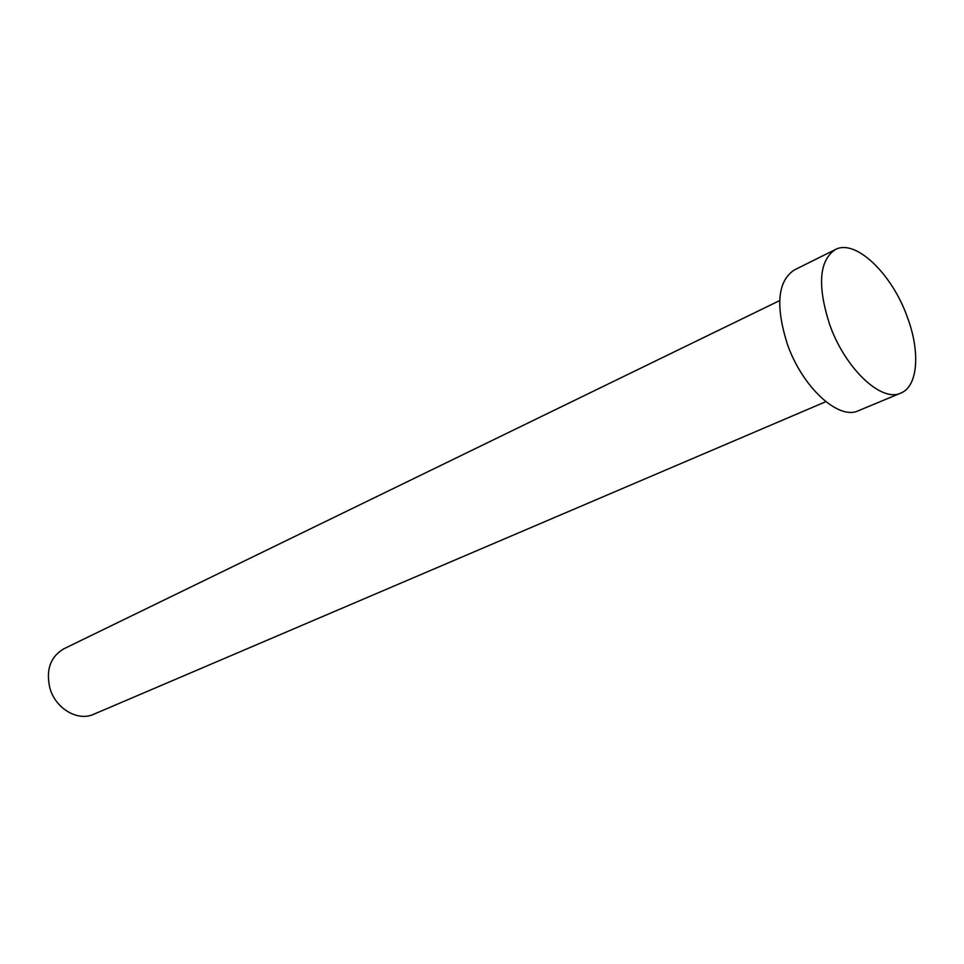 <?xml version="1.0" encoding="UTF-8"?>
<svg xmlns="http://www.w3.org/2000/svg" width="964" height="964" viewBox="0 0 964 964"><rect width="100%" height="100%" fill="white"/><g stroke="black" fill="none" stroke-linecap="round" stroke-linejoin="round"><path stroke-width="1.45" d="M825.811 401.687L93.653 714.288C77.819 721.711 55.466 708.6 49.887 688.103C45.742 669.872 50.381 656.785 63.793 648.832L779.671 300.587M900.798 393.083L858.37 410.736C838.62 420.569 802.084 387.094 787.226 343.738C775.357 305.696 777.671 281.139 794.167 270.065L835.306 249.58C855.49 238.47 892.146 273.909 907.389 317.24C920.439 351.968 918.017 386.431 900.798 393.083C881.458 402.783 844.838 368.332 829.522 324.133C817.231 285.392 819.159 260.533 835.306 249.58"/></g></svg>
